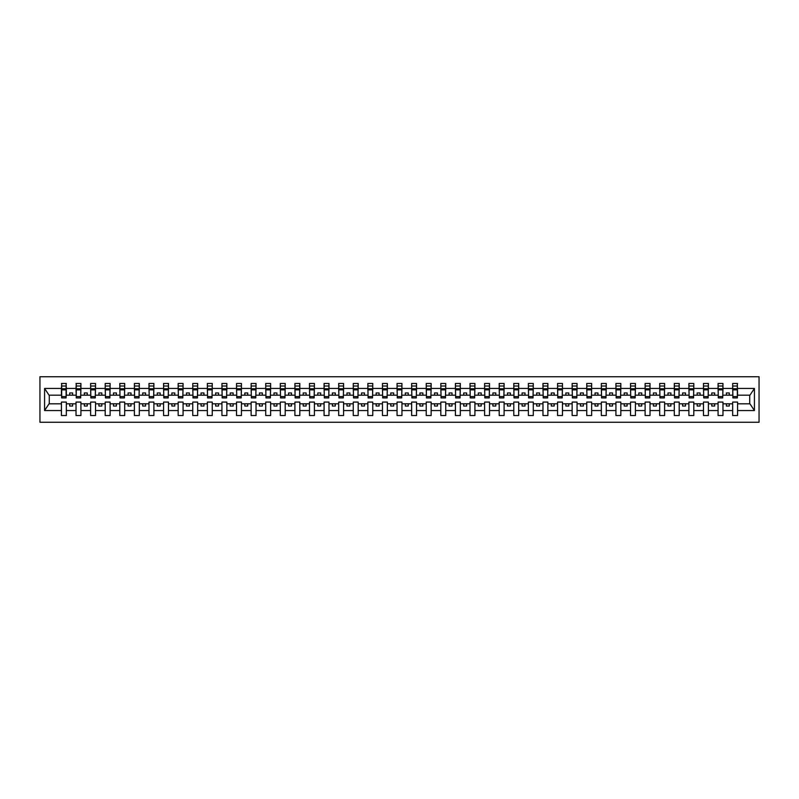 <?xml version="1.0" encoding="UTF-8"?>
<svg xmlns="http://www.w3.org/2000/svg" width="799" height="799" viewBox="0 0 799 799"><rect width="100%" height="100%" fill="white"/><g stroke="black" fill="none" stroke-linecap="round" stroke-linejoin="round"><path stroke-width="1.2" d="M39.95 422.262L759.05 422.262L759.05 376.738L39.95 376.738L39.95 422.262M737.337 396.933L737.567 395.185L749.951 395.185L754.426 388.444L754.426 410.556L737.567 410.556L737.567 402.067L732.663 402.067L732.663 403.815L722.975 403.815L722.975 402.067L718.071 402.067L718.071 403.815L708.383 403.815L708.383 402.067L703.48 402.067L703.48 403.815L693.792 403.815L693.792 402.067L688.888 402.067L688.888 403.815L679.2 403.815L679.2 402.067L674.296 402.067L674.296 403.815L664.608 403.815L664.608 402.067L659.704 402.067L659.704 403.815L650.016 403.815L650.016 402.067L645.113 402.067L645.113 403.815L635.425 403.815L635.425 402.067L630.521 402.067L630.521 403.815L620.833 403.815L620.833 402.067L615.929 402.067L615.929 403.815L606.241 403.815L606.241 402.067L601.337 402.067L601.337 403.815L591.65 403.815L591.65 402.067L586.746 402.067L586.746 403.815L577.058 403.815L577.058 402.067L572.154 402.067L572.154 403.815L562.466 403.815L562.466 402.067L557.562 402.067L557.562 403.815L547.874 403.815L547.874 402.067L542.97 402.067L542.97 403.815L533.283 403.815L533.283 402.067L528.379 402.067L528.379 403.815L518.691 403.815L518.691 402.067L513.787 402.067L513.787 403.815L504.099 403.815L504.099 402.067L499.195 402.067L499.195 403.815L489.507 403.815L489.507 402.067L484.603 402.067L484.603 403.815L474.916 403.815L474.916 402.067L470.012 402.067L470.012 403.815L460.324 403.815L460.324 402.067L455.42 402.067L455.42 403.815L445.732 403.815L445.732 402.067L440.828 402.067L440.828 403.815L431.14 403.815L431.14 402.067L426.237 402.067L426.237 403.815L416.539 403.815L416.539 402.067L411.645 402.067L411.645 403.815L401.947 403.815L401.947 402.067L397.053 402.067L397.053 403.815L387.355 403.815L387.355 402.067L382.461 402.067L382.461 403.815L372.763 403.815L372.763 402.067L367.86 402.067L367.86 403.815L358.172 403.815L358.172 402.067L353.268 402.067L353.268 403.815L343.58 403.815L343.58 402.067L338.676 402.067L338.676 403.815L328.988 403.815L328.988 402.067L324.084 402.067L324.084 403.815L314.397 403.815L314.397 402.067L309.493 402.067L309.493 403.815L299.805 403.815L299.805 402.067L294.901 402.067L294.901 403.815L285.213 403.815L285.213 402.067L280.309 402.067L280.309 403.815L270.621 403.815L270.621 402.067L265.717 402.067L265.717 403.815L256.03 403.815L256.03 402.067L251.126 402.067L251.126 403.815L241.438 403.815L241.438 402.067L236.534 402.067L236.534 403.815L226.846 403.815L226.846 402.067L221.942 402.067L221.942 403.815L212.254 403.815L212.254 402.067L207.35 402.067L207.35 403.815L197.663 403.815L197.663 402.067L192.759 402.067L192.759 403.815L183.071 403.815L183.071 402.067L178.167 402.067L178.167 403.815L168.479 403.815L168.479 402.067L163.575 402.067L163.575 403.815L153.887 403.815L153.887 402.067L148.984 402.067L148.984 403.815L139.296 403.815L139.296 402.067L134.392 402.067L134.392 403.815L124.704 403.815L124.704 402.067L119.8 402.067L119.8 403.815L110.112 403.815L110.112 402.067L105.208 402.067L105.208 403.815L95.52 403.815L95.52 402.067L90.617 402.067L90.617 403.815L80.929 403.815L80.929 402.067L76.025 402.067L76.025 403.815L66.337 403.815L66.337 402.067L61.433 402.067L61.433 403.815L49.049 403.815L44.574 410.556L44.574 388.444L49.049 395.185L61.433 395.185L61.433 388.444L44.574 388.444M737.567 410.556L737.567 415.55L732.663 415.55L732.663 403.815M732.663 410.556L722.975 410.556L722.975 415.55L718.071 415.55L718.071 403.815M722.975 410.556L722.975 403.815M718.071 410.556L708.383 410.556L708.383 415.55L703.48 415.55L703.48 403.815M708.383 410.556L708.383 403.815M703.48 410.556L693.792 410.556L693.792 415.55L688.888 415.55L688.888 403.815M693.792 410.556L693.792 403.815M688.888 410.556L679.2 410.556L679.2 415.55L674.296 415.55L674.296 403.815M679.2 410.556L679.2 403.815M674.296 410.556L664.608 410.556L664.608 415.55L659.704 415.55L659.704 403.815M664.608 410.556L664.608 403.815M659.704 410.556L650.016 410.556L650.016 415.55L645.113 415.55L645.113 403.815M650.016 410.556L650.016 403.815M645.113 410.556L635.425 410.556L635.425 415.55L630.521 415.55L630.521 403.815M635.425 410.556L635.425 403.815M630.521 410.556L620.833 410.556L620.833 415.55L615.929 415.55L615.929 403.815M620.833 410.556L620.833 403.815M615.929 410.556L606.241 410.556L606.241 415.55L601.337 415.55L601.337 403.815M606.241 410.556L606.241 403.815M601.337 410.556L591.65 410.556L591.65 415.55L586.746 415.55L586.746 403.815M591.65 410.556L591.65 403.815M586.746 410.556L577.058 410.556L577.058 415.55L572.154 415.55L572.154 403.815M577.058 410.556L577.058 403.815M572.154 410.556L562.466 410.556L562.466 415.55L557.562 415.55L557.562 403.815M562.466 410.556L562.466 403.815M557.562 410.556L547.874 410.556L547.874 415.55L542.97 415.55L542.97 403.815M547.874 410.556L547.874 403.815M542.97 410.556L533.283 410.556L533.283 415.55L528.379 415.55L528.379 403.815M533.283 410.556L533.283 403.815M528.379 410.556L518.691 410.556L518.691 415.55L513.787 415.55L513.787 403.815M518.691 410.556L518.691 403.815M513.787 410.556L504.099 410.556L504.099 415.55L499.195 415.55L499.195 403.815M504.099 410.556L504.099 403.815M499.195 410.556L489.507 410.556L489.507 415.55L484.603 415.55L484.603 403.815M489.507 410.556L489.507 403.815M484.603 410.556L474.916 410.556L474.916 415.55L470.012 415.55L470.012 403.815M474.916 410.556L474.916 403.815M470.012 410.556L460.324 410.556L460.324 415.55L455.42 415.55L455.42 403.815M460.324 410.556L460.324 403.815M455.42 410.556L445.732 410.556L445.732 415.55L440.828 415.55L440.828 403.815M445.732 410.556L445.732 403.815M440.828 410.556L431.14 410.556L431.14 415.55L426.237 415.55L426.237 403.815M431.14 410.556L431.14 403.815M426.237 410.556L416.539 410.556L416.539 415.55L411.645 415.55L411.645 403.815M416.539 410.556L416.539 403.815M411.645 410.556L401.947 410.556L401.947 415.55L397.053 415.55L397.053 403.815M401.947 410.556L401.947 403.815M397.053 410.556L387.355 410.556L387.355 415.55L382.461 415.55L382.461 403.815M387.355 410.556L387.355 403.815M382.461 410.556L372.763 410.556L372.763 415.55L367.86 415.55L367.86 403.815M372.763 410.556L372.763 403.815M367.86 410.556L358.172 410.556L358.172 415.55L353.268 415.55L353.268 403.815M358.172 410.556L358.172 403.815M353.268 410.556L343.58 410.556L343.58 415.55L338.676 415.55L338.676 403.815M343.58 410.556L343.58 403.815M338.676 410.556L328.988 410.556L328.988 415.55L324.084 415.55L324.084 403.815M328.988 410.556L328.988 403.815M324.084 410.556L314.397 410.556L314.397 415.55L309.493 415.55L309.493 403.815M314.397 410.556L314.397 403.815M309.493 410.556L299.805 410.556L299.805 415.55L294.901 415.55L294.901 403.815M299.805 410.556L299.805 403.815M294.901 410.556L285.213 410.556L285.213 415.55L280.309 415.55L280.309 403.815M285.213 410.556L285.213 403.815M280.309 410.556L270.621 410.556L270.621 415.55L265.717 415.55L265.717 403.815M270.621 410.556L270.621 403.815M265.717 410.556L256.03 410.556L256.03 415.55L251.126 415.55L251.126 403.815M256.03 410.556L256.03 403.815M251.126 410.556L241.438 410.556L241.438 415.55L236.534 415.55L236.534 403.815M241.438 410.556L241.438 403.815M236.534 410.556L226.846 410.556L226.846 415.55L221.942 415.55L221.942 403.815M226.846 410.556L226.846 403.815M221.942 410.556L212.254 410.556L212.254 415.55L207.35 415.55L207.35 403.815M212.254 410.556L212.254 403.815M207.35 410.556L197.663 410.556L197.663 415.55L192.759 415.55L192.759 403.815M197.663 410.556L197.663 403.815M192.759 410.556L183.071 410.556L183.071 415.55L178.167 415.55L178.167 403.815M183.071 410.556L183.071 403.815M178.167 410.556L168.479 410.556L168.479 415.55L163.575 415.55L163.575 403.815M168.479 410.556L168.479 403.815M163.575 410.556L153.887 410.556L153.887 415.55L148.984 415.55L148.984 403.815M153.887 410.556L153.887 403.815M148.984 410.556L139.296 410.556L139.296 415.55L134.392 415.55L134.392 403.815M139.296 410.556L139.296 403.815M134.392 410.556L124.704 410.556L124.704 415.55L119.8 415.55L119.8 403.815M124.704 410.556L124.704 403.815M119.8 410.556L110.112 410.556L110.112 415.55L105.208 415.55L105.208 403.815M110.112 410.556L110.112 403.815M105.208 410.556L95.52 410.556L95.52 415.55L90.617 415.55L90.617 403.815M95.52 410.556L95.52 403.815M90.617 410.556L80.929 410.556L80.929 415.55L76.025 415.55L76.025 403.815M80.929 410.556L80.929 403.815M732.903 396.564L737.337 396.564L737.337 397.922L732.903 397.922L732.663 383.45L732.663 388.444L722.975 388.444L722.745 396.933M732.903 396.933L732.663 388.444M718.311 396.564L722.745 396.564L722.745 397.922L718.311 397.922L718.071 383.45L718.071 388.444L708.383 388.444L708.154 396.933M718.311 396.933L718.071 388.444M703.719 396.564L708.154 396.564L708.154 397.922L703.719 397.922L703.48 383.45L703.48 388.444L693.792 388.444L693.562 396.933M703.719 396.933L703.48 388.444M689.128 396.564L693.562 396.564L693.562 397.922L689.128 397.922L688.888 383.45L688.888 388.444L679.2 388.444L678.97 396.933M689.128 396.933L688.888 388.444M674.536 396.564L678.97 396.564L678.97 397.922L674.536 397.922L674.296 383.45L674.296 388.444L664.608 388.444L664.378 396.933M674.536 396.933L674.296 388.444M659.944 396.564L664.378 396.564L664.378 397.922L659.944 397.922L659.704 383.45L659.704 388.444L650.016 388.444L649.787 396.933M659.944 396.933L659.704 388.444M645.352 396.564L649.787 396.564L649.787 397.922L645.352 397.922L645.113 383.45L645.113 388.444L635.425 388.444L635.195 396.933M645.352 396.933L645.113 388.444M630.761 396.564L635.195 396.564L635.195 397.922L630.761 397.922L630.521 383.45L630.521 388.444L620.833 388.444L620.603 396.933M630.761 396.933L630.521 388.444M616.169 396.564L620.603 396.564L620.603 397.922L616.169 397.922L615.929 383.45L615.929 388.444L606.241 388.444L606.012 396.933M616.169 396.933L615.929 388.444M601.567 396.564L606.012 396.564L606.012 397.922L601.567 397.922L601.337 383.45L601.337 388.444L591.65 388.444L591.42 396.933M601.567 396.933L601.337 388.444M586.975 396.564L591.42 396.564L591.42 397.922L586.975 397.922L586.746 383.45L586.746 388.444L577.058 388.444L576.828 396.933M586.975 396.933L586.746 388.444M572.384 396.564L576.828 396.564L576.828 397.922L572.384 397.922L572.154 383.45L572.154 388.444L562.466 388.444L562.236 396.933M572.384 396.933L572.154 388.444M557.792 396.564L562.236 396.564L562.236 397.922L557.792 397.922L557.562 383.45L557.562 388.444L547.874 388.444L547.635 396.933M557.792 396.933L557.562 388.444M543.2 396.564L547.635 396.564L547.635 397.922L543.2 397.922L542.97 383.45L542.97 388.444L533.283 388.444L533.043 396.933M543.2 396.933L542.97 388.444M528.608 396.564L533.043 396.564L533.043 397.922L528.608 397.922L528.379 383.45L528.379 388.444L518.691 388.444L518.451 396.933M528.608 396.933L528.379 388.444M514.017 396.564L518.451 396.564L518.451 397.922L514.017 397.922L513.787 383.45L513.787 388.444L504.099 388.444L503.859 396.933M514.017 396.933L513.787 388.444M499.425 396.564L503.859 396.564L503.859 397.922L499.425 397.922L499.195 383.45L499.195 388.444L489.507 388.444L489.268 396.933M499.425 396.933L499.195 388.444M484.833 396.564L489.268 396.564L489.268 397.922L484.833 397.922L484.603 383.45L484.603 388.444L474.916 388.444L474.676 396.933M484.833 396.933L484.603 388.444M470.241 396.564L474.676 396.564L474.676 397.922L470.241 397.922L470.012 383.45L470.012 388.444L460.324 388.444L460.084 396.933M470.241 396.933L470.012 388.444M455.65 396.564L460.084 396.564L460.084 397.922L455.65 397.922L455.42 383.45L455.42 388.444L445.732 388.444L445.492 396.933M455.65 396.933L455.42 388.444M441.058 396.564L445.492 396.564L445.492 397.922L441.058 397.922L440.828 383.45L440.828 388.444L431.14 388.444L430.901 396.933M441.058 396.933L440.828 388.444M426.466 396.564L430.901 396.564L430.901 397.922L426.466 397.922L426.237 383.45L426.237 388.444L416.539 388.444L416.309 396.933M426.466 396.933L426.237 388.444M411.875 396.564L416.309 396.564L416.309 397.922L411.875 397.922L411.645 383.45L411.645 388.444L401.947 388.444L401.717 396.933M411.875 396.933L411.645 388.444M397.283 396.564L401.717 396.564L401.717 397.922L397.283 397.922L397.053 383.45L397.053 388.444L387.355 388.444L387.125 396.933M397.283 396.933L397.053 388.444M382.691 396.564L387.125 396.564L387.125 397.922L382.691 397.922L382.461 383.45L382.461 388.444L372.763 388.444L372.534 396.933M382.691 396.933L382.461 388.444M368.099 396.564L372.534 396.564L372.534 397.922L368.099 397.922L367.86 383.45L367.86 388.444L358.172 388.444L357.942 396.933M368.099 396.933L367.86 388.444M353.508 396.564L357.942 396.564L357.942 397.922L353.508 397.922L353.268 383.45L353.268 388.444L343.58 388.444L343.35 396.933M353.508 396.933L353.268 388.444M338.916 396.564L343.35 396.564L343.35 397.922L338.916 397.922L338.676 383.45L338.676 388.444L328.988 388.444L328.759 396.933M338.916 396.933L338.676 388.444M324.324 396.564L328.759 396.564L328.759 397.922L324.324 397.922L324.084 383.45L324.084 388.444L314.397 388.444L314.167 396.933M324.324 396.933L324.084 388.444M309.732 396.564L314.167 396.564L314.167 397.922L309.732 397.922L309.493 383.45L309.493 388.444L299.805 388.444L299.575 396.933M309.732 396.933L309.493 388.444M295.141 396.564L299.575 396.564L299.575 397.922L295.141 397.922L294.901 383.45L294.901 388.444L285.213 388.444L284.983 396.933M295.141 396.933L294.901 388.444M280.549 396.564L284.983 396.564L284.983 397.922L280.549 397.922L280.309 383.45L280.309 388.444L270.621 388.444L270.392 396.933M280.549 396.933L280.309 388.444M265.957 396.564L270.392 396.564L270.392 397.922L265.957 397.922L265.717 383.45L265.717 388.444L256.03 388.444L255.8 396.933M265.957 396.933L265.717 388.444M251.365 396.564L255.8 396.564L255.8 397.922L251.365 397.922L251.126 383.45L251.126 388.444L241.438 388.444L241.208 396.933M251.365 396.933L251.126 388.444M236.764 396.564L241.208 396.564L241.208 397.922L236.764 397.922L236.534 383.45L236.534 388.444L226.846 388.444L226.616 396.933M236.764 396.933L236.534 388.444M222.172 396.564L226.616 396.564L226.616 397.922L222.172 397.922L221.942 383.45L221.942 388.444L212.254 388.444L212.025 396.933M222.172 396.933L221.942 388.444M207.58 396.564L212.025 396.564L212.025 397.922L207.58 397.922L207.35 383.45L207.35 388.444L197.663 388.444L197.433 396.933M207.58 396.933L207.35 388.444M192.988 396.564L197.433 396.564L197.433 397.922L192.988 397.922L192.759 383.45L192.759 388.444L183.071 388.444L182.831 396.933M192.988 396.933L192.759 388.444M178.397 396.564L182.831 396.564L182.831 397.922L178.397 397.922L178.167 383.45L178.167 388.444L168.479 388.444L168.239 396.933M178.397 396.933L178.167 388.444M163.805 396.564L168.239 396.564L168.239 397.922L163.805 397.922L163.575 383.45L163.575 388.444L153.887 388.444L153.648 396.933M163.805 396.933L163.575 388.444M149.213 396.564L153.648 396.564L153.648 397.922L149.213 397.922L148.984 383.45L148.984 388.444L139.296 388.444L139.056 396.933M149.213 396.933L148.984 388.444M134.622 396.564L139.056 396.564L139.056 397.922L134.622 397.922L134.392 383.45L134.392 388.444L124.704 388.444L124.464 396.933M134.622 396.933L134.392 388.444M120.03 396.564L124.464 396.564L124.464 397.922L120.03 397.922L119.8 383.45L119.8 388.444L110.112 388.444L109.872 396.933M120.03 396.933L119.8 388.444M105.438 396.564L109.872 396.564L109.872 397.922L105.438 397.922L105.208 383.45L105.208 388.444L95.52 388.444L95.281 396.933M105.438 396.933L105.208 388.444M90.846 396.564L95.281 396.564L95.281 397.922L90.846 397.922L90.617 383.45L90.617 388.444L80.929 388.444L80.689 396.933M90.846 396.933L90.617 388.444M76.255 396.564L80.689 396.564L80.689 397.922L76.255 397.922L76.255 383.45L76.025 388.444L66.337 388.444L66.097 383.45L66.097 397.922L61.663 397.922L61.663 389.872L66.097 389.872M76.255 396.933L76.025 388.444M76.025 410.556L66.337 410.556L66.337 415.55L61.433 415.55L61.433 403.815M66.337 410.556L66.337 403.815M61.663 389.872L61.663 383.45L61.433 388.444M61.433 395.185L61.663 396.933M737.567 395.185L737.337 383.45L737.337 396.564M718.071 383.45L722.975 383.45L722.975 388.444M703.48 383.45L708.383 383.45L708.383 388.444M688.888 383.45L693.792 383.45L693.792 388.444M674.296 383.45L679.2 383.45L679.2 388.444M659.704 383.45L664.608 383.45L664.608 388.444M645.113 383.45L650.016 383.45L650.016 388.444M630.521 383.45L635.425 383.45L635.425 388.444M615.929 383.45L620.833 383.45L620.833 388.444M601.337 383.45L606.241 383.45L606.241 388.444M586.746 383.45L591.65 383.45L591.65 388.444M572.154 383.45L577.058 383.45L577.058 388.444M557.562 383.45L562.466 383.45L562.466 388.444M542.97 383.45L547.874 383.45L547.874 388.444M528.379 383.45L533.283 383.45L533.283 388.444M513.787 383.45L518.691 383.45L518.691 388.444M499.195 383.45L504.099 383.45L504.099 388.444M484.603 383.45L489.507 383.45L489.507 388.444M470.012 383.45L474.916 383.45L474.916 388.444M455.42 383.45L460.324 383.45L460.324 388.444M440.828 383.45L445.732 383.45L445.732 388.444M426.237 383.45L431.14 383.45L431.14 388.444M411.645 383.45L416.539 383.45L416.539 388.444M397.053 383.45L401.947 383.45L401.947 388.444M382.461 383.45L387.355 383.45L387.355 388.444M367.86 383.45L372.763 383.45L372.763 388.444M353.268 383.45L358.172 383.45L358.172 388.444M338.676 383.45L343.58 383.45L343.58 388.444M324.084 383.45L328.988 383.45L328.988 388.444M309.493 383.45L314.397 383.45L314.397 388.444M294.901 383.45L299.805 383.45L299.805 388.444M280.309 383.45L285.213 383.45L285.213 388.444M265.717 383.45L270.621 383.45L270.621 388.444M251.126 383.45L256.03 383.45L256.03 388.444M236.534 383.45L241.438 383.45L241.438 388.444M221.942 383.45L226.846 383.45L226.846 388.444M207.35 383.45L212.254 383.45L212.254 388.444M192.759 383.45L197.663 383.45L197.663 388.444M178.167 383.45L183.071 383.45L183.071 388.444M163.575 383.45L168.479 383.45L168.479 388.444M148.984 383.45L153.887 383.45L153.887 388.444M134.392 383.45L139.296 383.45L139.296 388.444M119.8 383.45L124.704 383.45L124.704 388.444M105.208 383.45L110.112 383.45L110.112 388.444M90.617 383.45L95.52 383.45L95.52 388.444M76.025 383.45L80.929 383.45L80.929 388.444M754.426 388.444L737.567 388.444M61.433 410.556L44.574 410.556M61.433 383.45L66.337 383.45M732.663 383.45L737.567 383.45M732.663 395.185L729.277 395.185L729.277 392.958L726.361 392.958L726.361 395.185L729.277 395.185M726.361 395.185L722.975 395.185M726.361 403.815L726.361 406.042L729.277 406.042L729.277 403.815M718.071 395.185L714.686 395.185L714.686 392.958L711.769 392.958L711.769 395.185L714.686 395.185M711.769 395.185L708.383 395.185M711.769 403.815L711.769 406.042L714.686 406.042L714.686 403.815M703.48 395.185L700.094 395.185L700.094 392.958L697.177 392.958L697.177 395.185L700.094 395.185M697.177 395.185L693.792 395.185M697.177 403.815L697.177 406.042L700.094 406.042L700.094 403.815M688.888 395.185L685.502 395.185L685.502 392.958L682.586 392.958L682.586 395.185L685.502 395.185M682.586 395.185L679.2 395.185M682.586 403.815L682.586 406.042L685.502 406.042L685.502 403.815M674.296 395.185L670.91 395.185L670.91 392.958L667.994 392.958L667.994 395.185L670.91 395.185M667.994 395.185L664.608 395.185M667.994 403.815L667.994 406.042L670.91 406.042L670.91 403.815M659.704 395.185L656.319 395.185L656.319 392.958L653.402 392.958L653.402 395.185L656.319 395.185M653.402 395.185L650.016 395.185M653.402 403.815L653.402 406.042L656.319 406.042L656.319 403.815M645.113 395.185L641.727 395.185L641.727 392.958L638.81 392.958L638.81 395.185L641.727 395.185M638.81 395.185L635.425 395.185M638.81 403.815L638.81 406.042L641.727 406.042L641.727 403.815M630.521 395.185L627.135 395.185L627.135 392.958L624.219 392.958L624.219 395.185L627.135 395.185M624.219 395.185L620.833 395.185M624.219 403.815L624.219 406.042L627.135 406.042L627.135 403.815M615.929 395.185L612.543 395.185L612.543 392.958L609.627 392.958L609.627 395.185L612.543 395.185M609.627 395.185L606.241 395.185M609.627 403.815L609.627 406.042L612.543 406.042L612.543 403.815M601.337 395.185L597.952 395.185L597.952 392.958L595.035 392.958L595.035 395.185L597.952 395.185M595.035 395.185L591.65 395.185M595.035 403.815L595.035 406.042L597.952 406.042L597.952 403.815M586.746 395.185L583.36 395.185L583.36 392.958L580.444 392.958L580.444 395.185L583.36 395.185M580.444 395.185L577.058 395.185M580.444 403.815L580.444 406.042L583.36 406.042L583.36 403.815M572.154 395.185L568.768 395.185L568.768 392.958L565.852 392.958L565.852 395.185L568.768 395.185M565.852 395.185L562.466 395.185M565.852 403.815L565.852 406.042L568.768 406.042L568.768 403.815M557.562 395.185L554.176 395.185L554.176 392.958L551.26 392.958L551.26 395.185L554.176 395.185M551.26 395.185L547.874 395.185M551.26 403.815L551.26 406.042L554.176 406.042L554.176 403.815M542.97 395.185L539.585 395.185L539.585 392.958L536.668 392.958L536.668 395.185L539.585 395.185M536.668 395.185L533.283 395.185M536.668 403.815L536.668 406.042L539.585 406.042L539.585 403.815M528.379 395.185L524.993 395.185L524.993 392.958L522.077 392.958L522.077 395.185L524.993 395.185M522.077 395.185L518.691 395.185M522.077 403.815L522.077 406.042L524.993 406.042L524.993 403.815M513.787 395.185L510.401 395.185L510.401 392.958L507.485 392.958L507.485 395.185L510.401 395.185M507.485 395.185L504.099 395.185M507.485 403.815L507.485 406.042L510.401 406.042L510.401 403.815M499.195 395.185L495.809 395.185L495.809 392.958L492.893 392.958L492.893 395.185L495.809 395.185M492.893 395.185L489.507 395.185M492.893 403.815L492.893 406.042L495.809 406.042L495.809 403.815M484.603 395.185L481.218 395.185L481.218 392.958L478.301 392.958L478.301 395.185L481.218 395.185M478.301 395.185L474.916 395.185M478.301 403.815L478.301 406.042L481.218 406.042L481.218 403.815M470.012 395.185L466.626 395.185L466.626 392.958L463.71 392.958L463.71 395.185L466.626 395.185M463.71 395.185L460.324 395.185M463.71 403.815L463.71 406.042L466.626 406.042L466.626 403.815M455.42 395.185L452.034 395.185L452.034 392.958L449.118 392.958L449.118 395.185L452.034 395.185M449.118 395.185L445.732 395.185M449.118 403.815L449.118 406.042L452.034 406.042L452.034 403.815M440.828 395.185L437.443 395.185L437.443 392.958L434.516 392.958L434.516 395.185L437.443 395.185M434.516 395.185L431.14 395.185M434.516 403.815L434.516 406.042L437.443 406.042L437.443 403.815M426.237 395.185L422.851 395.185L422.851 392.958L419.924 392.958L419.924 395.185L422.851 395.185M419.924 395.185L416.539 395.185M419.924 403.815L419.924 406.042L422.851 406.042L422.851 403.815M411.645 395.185L408.259 395.185L408.259 392.958L405.333 392.958L405.333 395.185L408.259 395.185M405.333 395.185L401.947 395.185M405.333 403.815L405.333 406.042L408.259 406.042L408.259 403.815M397.053 395.185L393.667 395.185L393.667 392.958L390.741 392.958L390.741 395.185L393.667 395.185M390.741 395.185L387.355 395.185M390.741 403.815L390.741 406.042L393.667 406.042L393.667 403.815M382.461 395.185L379.076 395.185L379.076 392.958L376.149 392.958L376.149 395.185L379.076 395.185M376.149 395.185L372.763 395.185M376.149 403.815L376.149 406.042L379.076 406.042L379.076 403.815M367.86 395.185L364.484 395.185L364.484 392.958L361.557 392.958L361.557 395.185L364.484 395.185M361.557 395.185L358.172 395.185M361.557 403.815L361.557 406.042L364.484 406.042L364.484 403.815M353.268 395.185L349.882 395.185L349.882 392.958L346.966 392.958L346.966 395.185L349.882 395.185M346.966 395.185L343.58 395.185M346.966 403.815L346.966 406.042L349.882 406.042L349.882 403.815M338.676 395.185L335.29 395.185L335.29 392.958L332.374 392.958L332.374 395.185L335.29 395.185M332.374 395.185L328.988 395.185M332.374 403.815L332.374 406.042L335.29 406.042L335.29 403.815M324.084 395.185L320.699 395.185L320.699 392.958L317.782 392.958L317.782 395.185L320.699 395.185M317.782 395.185L314.397 395.185M317.782 403.815L317.782 406.042L320.699 406.042L320.699 403.815M309.493 395.185L306.107 395.185L306.107 392.958L303.191 392.958L303.191 395.185L306.107 395.185M303.191 395.185L299.805 395.185M303.191 403.815L303.191 406.042L306.107 406.042L306.107 403.815M294.901 395.185L291.515 395.185L291.515 392.958L288.599 392.958L288.599 395.185L291.515 395.185M288.599 395.185L285.213 395.185M288.599 403.815L288.599 406.042L291.515 406.042L291.515 403.815M280.309 395.185L276.923 395.185L276.923 392.958L274.007 392.958L274.007 395.185L276.923 395.185M274.007 395.185L270.621 395.185M274.007 403.815L274.007 406.042L276.923 406.042L276.923 403.815M265.717 395.185L262.332 395.185L262.332 392.958L259.415 392.958L259.415 395.185L262.332 395.185M259.415 395.185L256.03 395.185M259.415 403.815L259.415 406.042L262.332 406.042L262.332 403.815M251.126 395.185L247.74 395.185L247.74 392.958L244.824 392.958L244.824 395.185L247.74 395.185M244.824 395.185L241.438 395.185M244.824 403.815L244.824 406.042L247.74 406.042L247.74 403.815M236.534 395.185L233.148 395.185L233.148 392.958L230.232 392.958L230.232 395.185L233.148 395.185M230.232 395.185L226.846 395.185M230.232 403.815L230.232 406.042L233.148 406.042L233.148 403.815M221.942 395.185L218.556 395.185L218.556 392.958L215.64 392.958L215.64 395.185L218.556 395.185M215.64 395.185L212.254 395.185M215.64 403.815L215.64 406.042L218.556 406.042L218.556 403.815M207.35 395.185L203.965 395.185L203.965 392.958L201.048 392.958L201.048 395.185L203.965 395.185M201.048 395.185L197.663 395.185M201.048 403.815L201.048 406.042L203.965 406.042L203.965 403.815M192.759 395.185L189.373 395.185L189.373 392.958L186.457 392.958L186.457 395.185L189.373 395.185M186.457 395.185L183.071 395.185M186.457 403.815L186.457 406.042L189.373 406.042L189.373 403.815M178.167 395.185L174.781 395.185L174.781 392.958L171.865 392.958L171.865 395.185L174.781 395.185M171.865 395.185L168.479 395.185M171.865 403.815L171.865 406.042L174.781 406.042L174.781 403.815M163.575 395.185L160.19 395.185L160.19 392.958L157.273 392.958L157.273 395.185L160.19 395.185M157.273 395.185L153.887 395.185M157.273 403.815L157.273 406.042L160.19 406.042L160.19 403.815M148.984 395.185L145.598 395.185L145.598 392.958L142.681 392.958L142.681 395.185L145.598 395.185M142.681 395.185L139.296 395.185M142.681 403.815L142.681 406.042L145.598 406.042L145.598 403.815M134.392 395.185L131.006 395.185L131.006 392.958L128.09 392.958L128.09 395.185L131.006 395.185M128.09 395.185L124.704 395.185M128.09 403.815L128.09 406.042L131.006 406.042L131.006 403.815M119.8 395.185L116.414 395.185L116.414 392.958L113.498 392.958L113.498 395.185L116.414 395.185M113.498 395.185L110.112 395.185M113.498 403.815L113.498 406.042L116.414 406.042L116.414 403.815M105.208 395.185L101.823 395.185L101.823 392.958L98.906 392.958L98.906 395.185L101.823 395.185M98.906 395.185L95.52 395.185M98.906 403.815L98.906 406.042L101.823 406.042L101.823 403.815M90.617 395.185L87.231 395.185L87.231 392.958L84.314 392.958L84.314 395.185L87.231 395.185M84.314 395.185L80.929 395.185M84.314 403.815L84.314 406.042L87.231 406.042L87.231 403.815M76.025 395.185L72.639 395.185L72.639 392.958L69.723 392.958L69.723 395.185L72.639 395.185M69.723 395.185L66.337 395.185L66.337 388.444M69.723 403.815L69.723 406.042L72.639 406.042L72.639 403.815M66.337 395.185L66.097 396.933M754.426 410.556L749.951 403.815L737.567 403.815M49.288 395.185L49.288 403.815M749.712 403.815L749.712 395.185M61.663 388.733L66.097 388.733M80.929 383.45L80.689 396.564M76.255 389.872L80.689 389.872M76.255 388.733L80.689 388.733M95.52 383.45L95.281 396.564M90.846 389.872L95.281 389.872M90.846 388.733L95.281 388.733M110.112 383.45L109.872 396.564M105.438 389.872L109.872 389.872M105.438 388.733L109.872 388.733M124.704 383.45L124.464 396.564M120.03 389.872L124.464 389.872M120.03 388.733L124.464 388.733M139.296 383.45L139.056 396.564M134.622 389.872L139.056 389.872M134.622 388.733L139.056 388.733M153.887 383.45L153.648 396.564M149.213 389.872L153.648 389.872M149.213 388.733L153.648 388.733M168.479 383.45L168.239 396.564M163.805 389.872L168.239 389.872M163.805 388.733L168.239 388.733M183.071 383.45L182.831 396.564M178.397 389.872L182.831 389.872M178.397 388.733L182.831 388.733M197.663 383.45L197.433 396.564M192.988 389.872L197.433 389.872M192.988 388.733L197.433 388.733M212.254 383.45L212.025 396.564M207.58 389.872L212.025 389.872M207.58 388.733L212.025 388.733M226.846 383.45L226.616 396.564M222.172 389.872L226.616 389.872M222.172 388.733L226.616 388.733M241.438 383.45L241.208 396.564M236.764 389.872L241.208 389.872M236.764 388.733L241.208 388.733M256.03 383.45L255.8 396.564M251.365 389.872L255.8 389.872M251.365 388.733L255.8 388.733M270.621 383.45L270.392 396.564M265.957 389.872L270.392 389.872M265.957 388.733L270.392 388.733M285.213 383.45L284.983 396.564M280.549 389.872L284.983 389.872M280.549 388.733L284.983 388.733M299.805 383.45L299.575 396.564M295.141 389.872L299.575 389.872M295.141 388.733L299.575 388.733M314.397 383.45L314.167 396.564M309.732 389.872L314.167 389.872M309.732 388.733L314.167 388.733M328.988 383.45L328.759 396.564M324.324 389.872L328.759 389.872M324.324 388.733L328.759 388.733M343.58 383.45L343.35 396.564M338.916 389.872L343.35 389.872M338.916 388.733L343.35 388.733M358.172 383.45L357.942 396.564M353.508 389.872L357.942 389.872M353.508 388.733L357.942 388.733M372.763 383.45L372.534 396.564M368.099 389.872L372.534 389.872M368.099 388.733L372.534 388.733M387.355 383.45L387.125 396.564M382.691 389.872L387.125 389.872M382.691 388.733L387.125 388.733M401.947 383.45L401.717 396.564M397.283 389.872L401.717 389.872M397.283 388.733L401.717 388.733M416.539 383.45L416.309 396.564M411.875 389.872L416.309 389.872M411.875 388.733L416.309 388.733M431.14 383.45L430.901 396.564M426.466 389.872L430.901 389.872M426.466 388.733L430.901 388.733M445.732 383.45L445.492 396.564M441.058 389.872L445.492 389.872M441.058 388.733L445.492 388.733M460.324 383.45L460.084 396.564M455.65 389.872L460.084 389.872M455.65 388.733L460.084 388.733M474.916 383.45L474.676 396.564M470.241 389.872L474.676 389.872M470.241 388.733L474.676 388.733M489.507 383.45L489.268 396.564M484.833 389.872L489.268 389.872M484.833 388.733L489.268 388.733M504.099 383.45L503.859 396.564M499.425 389.872L503.859 389.872M499.425 388.733L503.859 388.733M518.691 383.45L518.451 396.564M514.017 389.872L518.451 389.872M514.017 388.733L518.451 388.733M533.283 383.45L533.043 396.564M528.608 389.872L533.043 389.872M528.608 388.733L533.043 388.733M547.874 383.45L547.635 396.564M543.2 389.872L547.635 389.872M543.2 388.733L547.635 388.733M562.466 383.45L562.236 396.564M557.792 389.872L562.236 389.872M557.792 388.733L562.236 388.733M577.058 383.45L576.828 396.564M572.384 389.872L576.828 389.872M572.384 388.733L576.828 388.733M591.65 383.45L591.42 396.564M586.975 389.872L591.42 389.872M586.975 388.733L591.42 388.733M606.241 383.45L606.012 396.564M601.567 389.872L606.012 389.872M601.567 388.733L606.012 388.733M620.833 383.45L620.603 396.564M616.169 389.872L620.603 389.872M616.169 388.733L620.603 388.733M635.425 383.45L635.195 396.564M630.761 389.872L635.195 389.872M630.761 388.733L635.195 388.733M650.016 383.45L649.787 396.564M645.352 389.872L649.787 389.872M645.352 388.733L649.787 388.733M664.608 383.45L664.378 396.564M659.944 389.872L664.378 389.872M659.944 388.733L664.378 388.733M679.2 383.45L678.97 396.564M674.536 389.872L678.97 389.872M674.536 388.733L678.97 388.733M693.792 383.45L693.562 396.564M689.128 389.872L693.562 389.872M689.128 388.733L693.562 388.733M708.383 383.45L708.154 396.564M703.719 389.872L708.154 389.872M703.719 388.733L708.154 388.733M722.975 383.45L722.745 396.564M718.311 389.872L722.745 389.872M718.311 388.733L722.745 388.733M732.903 389.872L737.337 389.872M732.903 388.733L737.337 388.733M61.663 396.564L66.097 396.564M61.663 386.007L66.097 386.007M76.255 386.007L80.689 386.007M90.846 386.007L95.281 386.007M105.438 386.007L109.872 386.007M120.03 386.007L124.464 386.007M134.622 386.007L139.056 386.007M149.213 386.007L153.648 386.007M163.805 386.007L168.239 386.007M178.397 386.007L182.831 386.007M192.988 386.007L197.433 386.007M207.58 386.007L212.025 386.007M222.172 386.007L226.616 386.007M236.764 386.007L241.208 386.007M251.365 386.007L255.8 386.007M265.957 386.007L270.392 386.007M280.549 386.007L284.983 386.007M295.141 386.007L299.575 386.007M309.732 386.007L314.167 386.007M324.324 386.007L328.759 386.007M338.916 386.007L343.35 386.007M353.508 386.007L357.942 386.007M368.099 386.007L372.534 386.007M382.691 386.007L387.125 386.007M397.283 386.007L401.717 386.007M411.875 386.007L416.309 386.007M426.466 386.007L430.901 386.007M441.058 386.007L445.492 386.007M455.65 386.007L460.084 386.007M470.241 386.007L474.676 386.007M484.833 386.007L489.268 386.007M499.425 386.007L503.859 386.007M514.017 386.007L518.451 386.007M528.608 386.007L533.043 386.007M543.2 386.007L547.635 386.007M557.792 386.007L562.236 386.007M572.384 386.007L576.828 386.007M586.975 386.007L591.42 386.007M601.567 386.007L606.012 386.007M616.169 386.007L620.603 386.007M630.761 386.007L635.195 386.007M645.352 386.007L649.787 386.007M659.944 386.007L664.378 386.007M674.536 386.007L678.97 386.007M689.128 386.007L693.562 386.007M703.719 386.007L708.154 386.007M718.311 386.007L722.745 386.007M732.903 386.007L737.337 386.007"/></g></svg>
